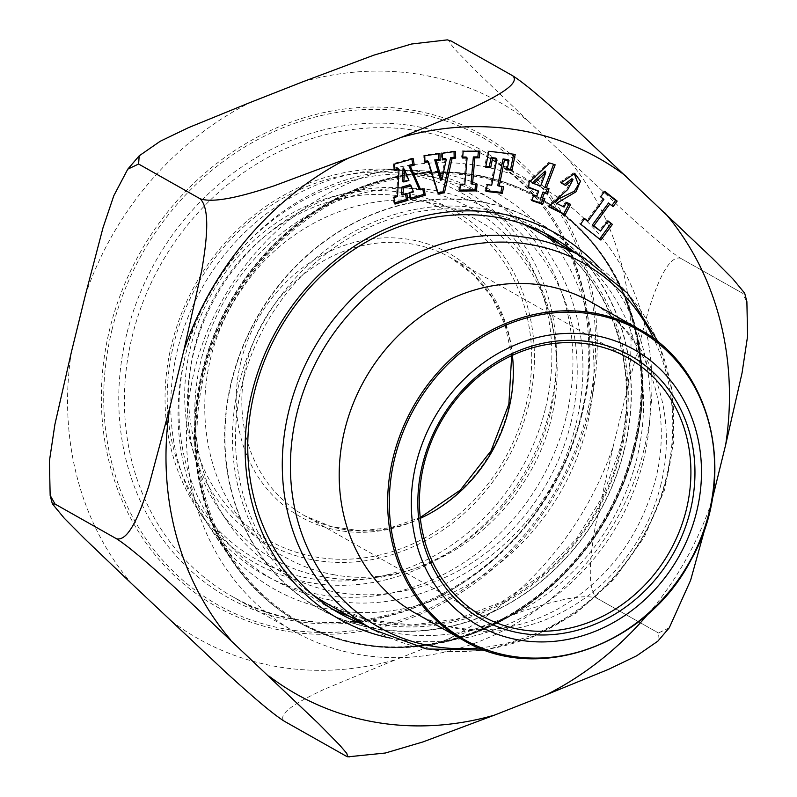 <?xml version="1.0" encoding="UTF-8"?>
<svg xmlns="http://www.w3.org/2000/svg" width="797" height="797" viewBox="0 0 797 797"><rect width="100%" height="100%" fill="white"/><g stroke="black" fill="none" stroke-linecap="round" stroke-linejoin="round"><path stroke-width="0.6" stroke-dasharray="3.98 2.99" d="M711.95 500.626L706.112 524.306M599.214 267.543A221.217 196.261 -60.5 0 1 618.621 522.792A221.217 196.261 -60.5 0 1 390.032 637.998M349.644 757.14L345.749 755.915L284.24 721.185C275.772 712.917 304.324 698.71 324.528 689.156L395.84 659.627A307.652 272.953 -60.5 0 1 170.468 620.455M448.412 638.955L523.061 611.11C546.692 603.429 581.392 592.848 596.923 598.238C585.765 587.409 591.165 551.026 595.349 526.219L613.212 446.39A307.652 272.953 -60.5 0 1 448.412 638.955L395.84 659.627M302.77 81.802A307.652 272.953 -60.5 0 1 528.152 120.975L478.24 73.165L457.309 51.855L450.245 43.626L449.169 40.169M596.923 598.238L658.432 632.977L596.923 598.238M680.449 258.198L741.957 292.927L680.449 258.198C665.674 248.833 639.363 225.093 621.63 208.944L566.677 157.477A307.652 272.953 -60.5 0 1 627.259 389.215L648.33 310.681C655.871 287.717 667.497 255.239 680.449 258.198M744.667 293.186L741.957 292.927L746.869 301.625M669.241 627.847L658.432 632.977L657.844 641.167M364.986 625.077A216.107 191.738 119.5 0 0 636.873 458.355A216.107 191.738 119.5 0 0 575.225 252.769M559.932 244.141A216.107 191.738 -60.5 0 1 621.59 449.727A216.107 191.738 -60.5 0 1 349.704 616.45M331.881 608.798A216.107 191.738 -60.5 0 1 324.13 604.674A216.107 191.738 -60.5 0 1 263.428 322.217A216.107 191.738 -60.5 0 1 536.65 228.321A216.107 191.738 -60.5 0 1 544.172 232.834M635.04 447.695A243.952 216.435 -60.5 0 1 261.376 594.602A243.952 216.435 -60.5 0 1 361.19 188.251A243.952 216.435 -60.5 0 1 635.04 447.695M644.066 449.259A254.153 225.491 -60.5 0 1 294.232 631.493A254.153 225.491 -60.5 0 1 222.851 299.313A254.153 225.491 -60.5 0 1 544.172 188.869A254.153 225.491 -60.5 0 1 644.066 449.259M528.152 120.975L566.677 157.477M627.259 389.215L613.212 446.39M584.36 218.976L583.444 218.258L579.688 223.379L580.605 224.096M579.688 223.379L580.575 224.146M583.444 218.258L584.649 218.587M602.98 198.642L586.702 220.809M604.405 191.679L603.488 190.961L599.733 196.082L600.649 196.809M599.733 196.082L600.609 196.849M603.488 190.961L604.694 191.3M607.703 221.287L606.786 220.57L599.334 230.722M606.786 220.57L607.981 220.899M427.451 160.914L437.224 192.685L437.942 192.585M437.224 192.685L438.27 193.661M438.489 153.811L438.47 153.203L423.785 155.256L423.954 161.402L424.921 161.263M423.954 161.402L424.95 162.389M423.785 155.256L424.761 155.724M438.47 153.203L439.934 153.602M445.384 158.404L440.621 180.162M454.031 151.629L454.011 151.031L441.359 152.795L441.528 158.942L442.484 158.812M441.528 158.942L442.524 159.928M441.359 152.795L442.335 153.273M454.011 151.031L455.486 151.43M545.128 171.096L539.619 185.552M532.745 194.627L533.841 194.996L532.745 194.627L530.802 199.708L531.898 200.077M530.802 199.708L531.709 200.575M537.826 190.254L535.773 195.644M548.565 162.588L549.751 162.986L548.565 162.588L528.072 181.776L527.704 186.847L528.73 187.195M527.704 186.847L528.67 187.733M528.072 181.776L529.059 182.374M495.943 158.135L490.653 184.814L486.27 184.296L485.054 190.463L486.15 190.593M485.054 190.463L485.991 191.39M486.27 184.296L487.316 184.705M490.653 184.814L491.689 185.223M513.627 154.21L487.804 150.862L484.745 166.234L485.841 166.364M484.745 166.234L485.692 167.161M487.804 150.862L488.84 151.271M513.676 153.931L515.201 154.389M508.008 159.569L506.175 168.775L507.271 168.904M506.175 168.775L507.111 169.701M502.05 186.448L497.736 185.661M502.1 186.179L503.624 186.637M466.135 157.009L463.814 183.858L459.311 183.908L458.773 190.104L459.829 190.094M458.773 190.104L459.739 191.061M459.311 183.908L460.327 184.336M463.814 183.858L464.82 184.286M478.379 151.131L462.17 150.862L461.632 157.059L462.688 157.049M461.632 157.059L462.599 158.025M462.17 150.862L463.187 151.3M478.419 150.683L479.924 151.121M475.52 184.177L471.027 183.778M475.56 183.728L477.064 184.157M566.428 202.508L565.372 201.98L566.518 202.338M571.927 178.727L566.677 189.009L547.629 205.845L548.675 206.363M547.629 205.845L548.525 206.672M574.099 173.228L573.422 172.979L560.181 182.015L561.198 182.603M560.181 182.015L561.088 182.832M565.372 201.98L562.971 206.712M403.133 167.828L408.004 179.943L402.326 181.596M408.004 179.943L408.901 180.471M422.868 189.188L422.739 188.431L419.302 189.437M422.739 188.431L424.173 188.809M409.957 184.735L412.627 191.38L408.821 192.485L409.807 198.453L410.634 198.214M409.807 198.453L410.834 199.469M408.821 192.485L409.768 192.994M412.627 191.38L413.513 191.908M405.563 194.219L405.444 193.472L401.459 194.627M405.444 193.472L406.868 193.84M398.062 168.516L396.517 196.062L392.951 197.098L393.937 203.076L394.764 202.837M393.937 203.076L394.973 204.092M392.951 197.098L393.897 197.616M396.517 196.062L397.514 196.56M411.88 159.031L411.76 158.274L393.11 163.704L394.097 169.671L394.923 169.432M394.097 169.671L395.133 170.688M393.11 163.704L394.057 164.212M411.76 158.274L413.185 158.653M545.367 408.801A210.01 186.329 -60.5 0 1 223.698 535.275A210.01 186.329 -60.5 0 1 309.615 185.452A210.01 186.329 -60.5 0 1 545.367 408.801M549.85 410.047A213.706 189.606 119.5 0 0 389.175 169.243A213.706 189.606 119.5 0 0 195.663 283.951A213.706 189.606 119.5 0 0 197.377 508.914A213.706 189.606 119.5 0 0 392.134 578.144A213.706 189.606 119.5 0 0 549.85 410.047M566.139 417.22A219.583 194.817 -60.5 0 1 404.099 589.939A219.583 194.817 -60.5 0 1 203.982 518.797A219.583 194.817 -60.5 0 1 202.219 287.657A219.583 194.817 -60.5 0 1 401.06 169.791A219.583 194.817 -60.5 0 1 566.139 417.22M549.98 414.41A201.322 178.618 -60.5 0 1 401.419 572.764A201.322 178.618 -60.5 0 1 217.95 507.54A201.322 178.618 -60.5 0 1 216.336 295.627A201.322 178.618 -60.5 0 1 398.63 187.564A201.322 178.618 -60.5 0 1 549.98 414.41M570.752 423.546A208.804 185.253 -60.5 0 1 416.662 587.788A208.804 185.253 -60.5 0 1 226.368 520.142A208.804 185.253 -60.5 0 1 224.694 300.349A208.804 185.253 -60.5 0 1 413.773 188.271A208.804 185.253 -60.5 0 1 570.752 423.546M586.911 426.355A227.065 201.462 -60.5 0 1 419.342 604.963A227.065 201.462 -60.5 0 1 212.41 531.4A227.065 201.462 -60.5 0 1 210.587 292.379A227.065 201.462 -60.5 0 1 416.203 170.498A227.065 201.462 -60.5 0 1 586.911 426.355M711.621 501.951A307.652 272.953 -60.5 0 1 648.449 613.62M85.399 295.049A307.652 272.953 -60.5 0 1 250.198 102.474M131.933 583.962A307.652 272.953 -60.5 0 1 71.361 352.214M582.029 414.231A254.153 225.491 -60.5 0 1 232.186 596.455A254.153 225.491 -60.5 0 1 132.292 336.065A254.153 225.491 -60.5 0 1 482.125 153.841A254.153 225.491 -60.5 0 1 582.029 414.231M588.844 412.348A270.731 240.196 119.5 0 0 284.928 124.412A270.731 240.196 119.5 0 0 174.154 575.384A270.731 240.196 119.5 0 0 588.844 412.348M126.743 333.973A257.142 228.141 119.5 0 0 415.406 607.453A257.142 228.141 119.5 0 0 520.62 179.116A257.142 228.141 119.5 0 0 126.743 333.973M112.048 329.619A268.569 238.283 -60.5 0 1 413.105 112.626A268.569 238.283 -60.5 0 1 587.289 412.218A268.569 238.283 -60.5 0 1 286.223 629.212A268.569 238.283 -60.5 0 1 112.048 329.619M420.338 518.329A148.232 131.515 -60.5 0 1 304.683 515.749A148.232 131.515 -60.5 0 1 246.422 363.88A148.232 131.515 -60.5 0 1 450.454 257.6A148.232 131.515 -60.5 0 1 512.391 355.303M240.873 361.788A151.221 134.165 119.5 0 0 410.634 522.613A151.221 134.165 119.5 0 0 472.501 270.711A151.221 134.165 119.5 0 0 240.873 361.788M194.408 348.04A187.335 166.204 -60.5 0 1 404.418 196.68A187.335 166.204 -60.5 0 1 525.91 405.653A187.335 166.204 -60.5 0 1 315.911 557.013A187.335 166.204 -60.5 0 1 194.408 348.04M528.501 405.862A190.941 169.412 119.5 0 0 314.148 202.797A190.941 169.412 119.5 0 0 236.032 520.859A190.941 169.412 119.5 0 0 528.501 405.862M633.565 446.888A243.882 216.376 -60.5 0 1 453.593 638.716A243.882 216.376 -60.5 0 1 231.339 559.713A243.882 216.376 -60.5 0 1 202.01 371.89A243.882 216.376 -60.5 0 1 450.215 172.082A243.882 216.376 -60.5 0 1 633.565 446.888M202.209 372.02A243.952 216.435 119.5 0 0 298.098 621.949A243.952 216.435 119.5 0 0 606.507 515.948A243.952 216.435 119.5 0 0 537.995 197.108A243.952 216.435 119.5 0 0 202.209 372.02M202.856 372.388A243.952 216.435 -60.5 0 1 538.642 197.467A243.952 216.435 -60.5 0 1 607.155 516.317A243.952 216.435 -60.5 0 1 298.745 622.318A243.952 216.435 -60.5 0 1 202.856 372.388M204.52 373.016A243.055 215.638 119.5 0 0 477.363 631.503A243.055 215.638 119.5 0 0 576.809 226.637A243.055 215.638 119.5 0 0 204.52 373.016M231.519 380.996A222.064 197.018 -60.5 0 1 571.658 247.269A222.064 197.018 -60.5 0 1 480.8 617.167A222.064 197.018 -60.5 0 1 231.519 380.996M624.27 449.279A221.785 196.769 119.5 0 0 480.432 201.88A221.785 196.769 119.5 0 0 231.817 381.076A221.785 196.769 119.5 0 0 375.646 628.464A221.785 196.769 119.5 0 0 624.27 449.279M620.464 449.897A213.785 189.666 -60.5 0 1 326.202 603.18L367.148 619.618L411.641 625.017L457.269 619.06L501.542 602.014L542 574.796L576.4 538.862L602.801 496.212L619.757 449.209C642.472 361.738 606.676 268.928 536.441 230.871A213.785 189.666 -60.5 0 1 620.464 449.897M312.932 594.851A213.785 189.666 -60.5 0 1 266.158 323.761A213.785 189.666 -60.5 0 1 522.443 223.808M583.175 257.262A213.785 189.666 -60.5 0 1 667.209 476.287A213.785 189.666 -60.5 0 1 372.946 629.57M479.136 647.921A208.764 185.213 119.5 0 0 666.292 477.513A208.764 185.213 119.5 0 0 653.729 338.725M660.823 484.845A178.628 158.473 -60.5 0 1 414.958 612.923C438.28 626.053 464.332 631.473 493.114 629.192C515.051 627.269 536.62 620.544 557.83 609.008C607.354 580.395 639.921 537.278 655.533 479.655C674.461 405.643 645.281 331.482 590.617 301.844A178.628 158.473 -60.5 0 1 660.823 484.845M639.064 329.191A178.628 158.473 -60.5 0 1 709.27 512.202A178.628 158.473 -60.5 0 1 463.406 640.28M551.932 236.948L536.65 228.321M339.412 613.311L324.13 604.674M544.172 188.869L482.125 153.841C589.192 209.95 622.746 372.189 550.079 489.667C484.466 607.194 332.967 657.356 232.186 596.455L294.232 631.493M574.767 173.427L573.422 172.979M628.046 357.873L450.454 257.6L473.697 274.925L492.227 297.799L505.119 325.146L511.674 355.631M482.275 616.031L304.683 515.749L331.522 526.707L360.682 530.762L390.759 527.674L420.248 517.542M197.377 508.914L203.982 518.797M389.175 169.243L401.06 169.791M217.95 507.54L226.368 520.142M398.63 187.564L413.773 188.271M212.41 531.4L231.339 559.713C248.953 585.925 271.209 606.676 298.098 621.949L298.745 622.318C348.807 649.605 402.774 654.726 460.636 637.67C547.34 612.036 620.255 528.66 637.48 435.521C657.595 339.422 616.34 239.807 538.642 197.467L537.995 197.108C511.026 181.975 481.767 173.636 450.215 172.082L416.203 170.498M484.785 650.103L531.968 637.421L575.902 613.331L614.069 579.27L644.225 537.238L664.638 489.707L674.093 439.446L672.03 389.374L658.521 342.431M334.332 574.806C316.977 571.768 300.728 565.98 285.595 557.452C202.368 515.101 176.237 383.098 241.292 290.168C294.382 207.758 403.362 175.888 476.307 219.713C559.534 262.064 585.665 394.077 520.61 486.997C478.369 551.424 401.08 587.419 334.332 574.806M329.918 599.922C266.626 587.25 221.566 550.657 194.737 490.145C176.476 444.806 174.065 397.055 187.514 346.894C216.196 233.053 338.884 151.809 442.664 179.435C500.237 194.358 541.522 229.715 566.528 285.505C585.157 330.655 587.927 378.346 574.846 428.587C547.698 538.951 432.183 620.405 329.918 599.922"/><path stroke-width="1.2" d="M561.088 182.832L574.767 173.427L580.465 181.118L576.042 191.778L556.585 203.345L564.107 207.061L566.518 202.338L570.672 204.391L565.083 214.841L548.525 206.672L567.733 189.517L573.003 179.644L565.661 185.482L561.088 182.832M503.624 186.637L502.299 193.322L485.991 191.39L487.316 184.705L491.689 185.223L496.89 159.061L492.506 158.543L490.683 167.749L485.692 167.161L488.84 151.271L515.201 154.389L512.043 170.279L507.111 169.701L508.944 160.486L504.451 159.958L499.261 186.119L503.624 186.637M452.048 158.603L444.447 192.804L438.27 193.661L428.497 161.891L424.95 162.389L424.761 155.724L439.934 153.602L440.123 160.267L436.278 160.805L441.827 179.853L446.3 159.4L442.524 159.928L442.335 153.273L455.486 151.43L455.665 158.095L452.048 158.603L450.624 157.676L454.18 157.178L454.031 151.629M169.771 407.785L183.818 350.62L201.761 270.313C205.955 245.456 211.175 209.372 200.107 198.762L138.598 164.023L127.779 169.163L113.802 195.733L102.992 227.783L85.399 295.049L71.361 352.214L54.903 424.412L49.404 461.134L50.161 495.375L55.073 504.073L52.363 503.814L64.238 518.199L84.741 538.822L131.933 583.962L225.591 672.08C243.364 688.279 269.645 711.95 284.24 721.185L345.749 755.915L347.851 756.821L346.755 753.334L339.632 745.056L318.67 723.726L175.23 587.907C157.457 571.708 131.176 548.037 116.581 538.802L55.073 504.073L116.581 538.802C129.692 541.681 141.308 508.805 148.84 485.881L169.771 407.785A307.652 272.953 -60.5 0 0 230.353 639.533M706.112 524.306L690.63 580.236L669.241 627.847L657.844 641.167L636.723 655.782L608.539 669.35L546.822 694.526L494.26 715.198L422.988 741.917L385.32 753.026L347.841 756.841M744.677 293.186L746.879 301.625L747.596 336.145L742.057 372.946L725.668 444.786L711.95 500.626M447.376 39.87L411.531 44.014L373.853 55.152L302.77 81.802L250.198 102.474L188.381 127.699L160.197 141.278L139.186 155.833L138.598 164.023L200.107 198.762C215.848 204.162 250.617 193.472 274.198 185.811L348.618 158.045L401.19 137.373L472.691 107.754C492.974 98.18 521.278 83.984 512.79 75.815L451.281 41.085L447.376 39.87L451.281 41.085L512.79 75.825C527.564 85.189 553.875 108.92 571.608 125.079L712.369 258.268L732.851 278.87L744.667 293.186M390.032 637.998A221.217 196.261 -60.5 0 1 252.001 392.273A221.217 196.261 -60.5 0 1 401.04 222.811A221.217 196.261 -60.5 0 1 599.214 267.543M612.405 224.375L600.878 240.076L580.575 224.146L584.649 218.587L587.907 221.148L603.867 199.399L600.609 196.849L604.694 191.3L617.167 201.083L613.092 206.642L609.775 204.042L593.815 225.78L600.53 231.05L607.981 220.899L612.405 224.375L607.703 221.287M544.401 193.023L542.528 197.915L544.839 198.692L542.707 204.271L531.709 200.575L533.841 194.996L536.869 196.012L538.732 191.121L528.67 187.733L529.059 182.374L549.751 162.986L555.16 164.81L546.383 187.833L549.043 188.72L547.061 193.92L543.036 192.007L545.696 192.904L547.489 188.202L544.829 187.305L553.606 164.282L549.751 162.986M477.064 184.157L476.476 190.881L459.739 191.061L460.327 184.336L464.82 184.286L467.092 157.975L462.599 158.025L463.187 151.3L479.924 151.121L479.336 157.836L474.803 157.886L472.521 184.207L477.064 184.157M410.316 166.264L420.677 189.825L424.173 188.809L425.249 195.275L410.834 199.469L409.768 192.994L413.513 191.908L411.033 185.741L403.431 187.953L402.953 194.976L406.868 193.84L407.944 200.316L394.973 204.092L393.897 197.616L397.514 196.56L399.028 169.552L395.133 170.688L394.057 164.212L413.185 158.653L414.261 165.118L410.316 166.264L408.741 165.417L412.746 164.242L411.88 159.031M575.225 252.769A216.107 191.738 119.5 0 0 551.932 236.948A216.107 191.738 119.5 0 0 254.462 391.895A216.107 191.738 119.5 0 0 339.412 613.311A216.107 191.738 119.5 0 0 364.986 625.077M349.704 616.45A216.107 191.738 -60.5 0 1 331.881 608.798M544.172 232.834A216.107 191.738 -60.5 0 1 559.932 244.141M580.605 224.096L600.878 240.076M587.907 221.148L584.36 218.976M600.649 196.809L603.867 199.399M600.53 231.05L592.241 225.153L608.519 202.986L611.837 205.586L615.593 200.465L604.405 191.679M615.593 200.465L617.167 201.083M611.837 205.586L613.092 206.642M608.519 202.986L609.775 204.042M592.241 225.153L593.815 225.78M599.623 239.02L610.831 223.748M437.942 192.585L443.022 191.878L444.447 192.804M424.921 161.263L427.451 160.914L428.497 161.891M441.827 179.853L440.621 180.162L434.724 159.898L438.639 159.35L438.489 153.811M438.639 159.35L440.123 160.267M434.724 159.898L436.278 160.805M442.484 158.812L445.384 158.404L446.3 159.4M454.18 157.178L455.665 158.095M443.022 191.878L450.624 157.676M540.715 185.92L532.187 183.051L540.715 185.92L545.776 172.66L533.9 183.629M532.187 183.051L545.128 171.096L545.776 172.66M531.898 200.077L541.352 203.255L543.285 198.174L540.984 197.397L542.528 197.915M543.285 198.174L544.839 198.692M541.352 203.255L542.707 204.271M536.869 196.012L533.841 194.996M528.73 187.195L538.732 191.121M553.606 164.282L555.16 164.81M544.829 187.305L546.383 187.833M547.489 188.202L549.043 188.72M545.696 192.904L547.061 193.92M540.984 197.397L543.036 192.007M486.15 190.593L500.875 192.336L502.299 193.322M485.841 166.364L489.258 166.772L491.091 157.557L495.943 158.135L496.89 159.061M491.091 157.557L492.506 158.543M489.258 166.772L490.683 167.749M507.271 168.904L510.628 169.303L513.627 154.21M510.628 169.303L512.043 170.279M499.261 186.119L497.736 185.661L503.037 158.972L508.008 159.569L508.944 160.486M503.037 158.972L504.451 159.958M500.875 192.336L502.05 186.448M459.829 190.094L475.022 189.925L476.476 190.881M462.688 157.049L466.135 157.009L467.092 157.975M472.521 184.207L471.027 183.778L473.348 156.939L477.881 156.889L478.379 151.131M477.881 156.889L479.336 157.836M473.348 156.939L474.803 157.886M475.022 189.925L475.52 184.177M548.675 206.363L563.758 213.805L569.108 203.823L566.428 202.508M569.108 203.823L570.672 204.391M563.758 213.805L565.083 214.841M561.198 182.603L565.661 185.482M564.356 184.436L571.927 178.727L573.003 179.644M564.107 207.061L556.585 203.345M554.991 202.777L558.717 198.812L574.348 191.21L578.403 184.605L574.099 173.228M403.82 181.945L408.901 180.471L404.547 169.651L403.82 181.945L402.326 181.596L403.133 167.828L404.547 169.651M408.741 165.417L419.302 189.437L420.677 189.825M410.634 198.214L423.735 194.398L422.868 189.188M423.735 194.398L425.249 195.275M402.953 194.976L401.459 194.627L401.967 187.056L409.957 184.735L411.033 185.741M401.967 187.056L403.431 187.953M394.764 202.837L406.43 199.439L405.563 194.219M406.43 199.439L407.944 200.316M394.923 169.432L398.062 168.516L399.028 169.552M412.746 164.242L414.261 165.118M696.568 512.013A158.444 140.571 -60.5 0 1 453.882 607.424A158.444 140.571 -60.5 0 1 518.708 343.507A158.444 140.571 -60.5 0 1 696.568 512.013M422.53 464.382A151.291 134.235 -60.5 0 1 654.267 373.265A151.291 134.235 -60.5 0 1 592.37 625.286A151.291 134.235 -60.5 0 1 422.53 464.382M424.004 464.163A148.232 131.515 119.5 0 0 482.275 616.031A148.232 131.515 119.5 0 0 669.669 551.614A148.232 131.515 119.5 0 0 628.046 357.873A148.232 131.515 119.5 0 0 424.004 464.163M183.818 350.62A307.652 272.953 -60.5 0 1 348.618 158.045M494.26 715.198A307.652 272.953 -60.5 0 1 268.878 676.025M648.449 613.62A307.652 272.953 -60.5 0 1 546.822 694.526M665.087 213.048A307.652 272.953 -60.5 0 1 725.668 444.786M401.19 137.373A307.652 272.953 -60.5 0 1 626.562 176.545M394.804 457.827A177.601 157.577 119.5 0 0 509.99 655.941A177.601 157.577 119.5 0 0 709.081 512.441A177.601 157.577 119.5 0 0 593.895 314.337A177.601 157.577 119.5 0 0 394.804 457.827M512.391 355.303A148.232 131.515 -60.5 0 1 420.338 518.329M658.521 342.431L627.508 293.206L583.175 257.262A213.785 189.666 -60.5 0 0 288.912 410.545A213.785 189.666 -60.5 0 0 372.946 629.57L326.202 603.18A213.785 189.666 -60.5 0 1 312.932 594.851M522.443 223.808A213.785 189.666 -60.5 0 1 536.441 230.871L583.175 257.262M653.729 338.725A208.764 185.213 119.5 0 0 463.535 246.024A208.764 185.213 119.5 0 0 296.892 413.314A208.764 185.213 119.5 0 0 479.136 647.921M414.958 612.923A178.628 158.473 -60.5 0 1 364.787 379.462A178.628 158.473 -60.5 0 1 590.617 301.844L639.064 329.191A178.628 158.473 -60.5 0 0 393.19 457.269A178.628 158.473 -60.5 0 0 463.406 640.28L414.958 612.923M127.779 169.163L139.186 155.833M50.151 495.385L52.353 503.824M463.406 640.28C537.048 684.792 647.044 645.789 691.109 559.733C737.813 477.981 713.146 368.334 639.064 329.191M372.946 629.57L426.624 648.967L484.785 650.103M511.674 355.631L508.865 404.169L491.082 450.783L460.357 490.065L420.248 517.542"/></g></svg>

